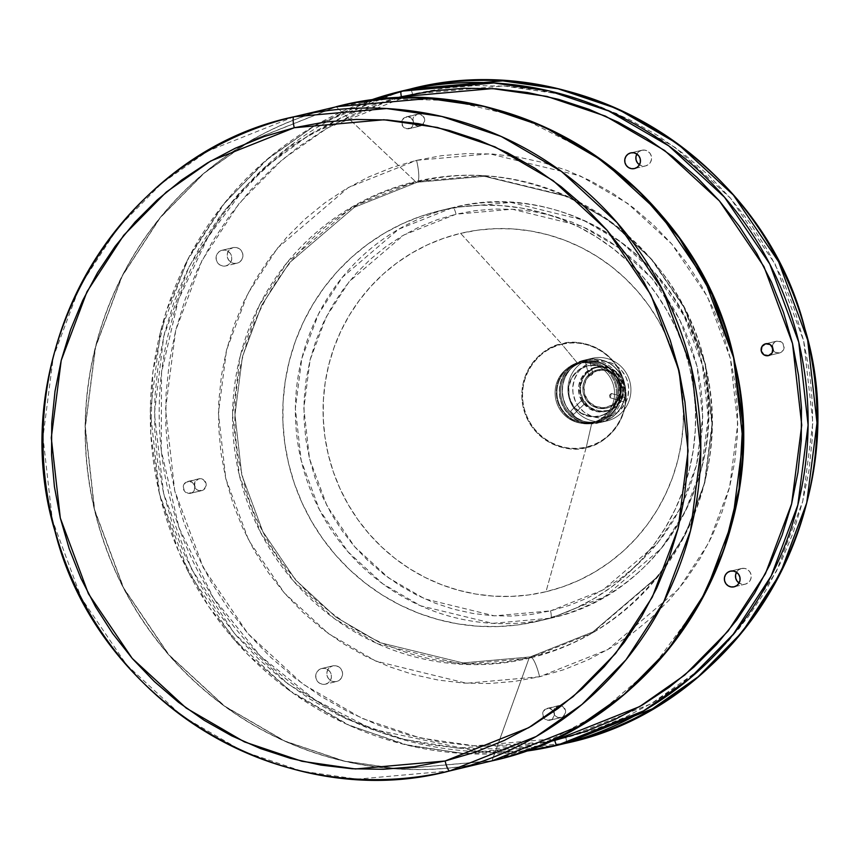 <?xml version="1.0" encoding="UTF-8"?>
<svg xmlns="http://www.w3.org/2000/svg" width="860" height="860" viewBox="0 0 860 860"><rect width="100%" height="100%" fill="white"/><g stroke="black" fill="none" stroke-linecap="round" stroke-linejoin="round"><path stroke-width="0.64" stroke-dasharray="4.3 3.22" d="M539.596 676.745L466.496 683.249L375.927 661.168L328.456 633.605L284.434 593.077L248.712 540.349L225.804 478.644L218.429 413.23L226.535 350.063L247.562 294.045L277.511 248.035L348.397 187.491L416.573 160.336A21.457 4.569 -103.4 0 1 417.1 182.266L354.438 207.228L289.283 262.88L261.752 305.171L242.434 356.663L234.974 414.724L241.757 474.838L262.805 531.566L295.646 580.027L336.11 617.276L379.744 642.613L462.992 662.909L530.179 656.933A21.457 4.569 -103.4 0 1 539.596 676.745A21.457 4.569 76.6 0 0 530.179 656.933L592.841 631.971L657.997 576.318L685.528 534.028L704.845 482.546L712.306 424.474L705.522 364.361L684.474 307.633L651.633 259.172L611.17 221.923L567.536 196.585L484.287 176.3L417.1 182.266A21.457 4.569 76.6 0 0 416.573 160.336L489.673 153.832L580.242 175.913L627.714 203.476L671.735 244.003L707.468 296.732L730.366 358.437L737.751 423.851L729.635 487.018L708.608 543.036L678.669 589.046L607.784 649.59L539.596 676.745L564.031 669.617L587.638 660.061L610.181 648.182L631.466 634.089L651.257 617.932L669.392 599.839L685.678 580.005L699.976 558.624L712.123 535.887L722.024 512.023L729.581 487.254L734.709 461.831L737.364 435.977L737.525 409.973L735.182 384.033L730.366 358.437L723.12 333.422L713.52 309.224L701.653 286.079L687.624 264.203L671.585 243.821L653.675 225.116L634.078 208.281L612.976 193.468L590.583 180.815L567.095 170.463L542.757 162.486L517.795 156.993L492.457 154.004L466.969 153.575L441.599 155.681L416.573 160.336L392.138 167.463L368.542 177.02L345.989 188.899L324.714 202.992L304.913 219.15L286.778 237.242L270.491 257.075L256.205 278.457L244.047 301.193L234.146 325.058L226.599 349.827L221.471 375.261L218.816 401.104L218.655 427.119L220.988 453.048L225.804 478.644L233.049 503.659L242.66 527.857L254.528 551.013L268.546 572.878L284.596 593.26L302.494 611.965L322.091 628.811L343.194 643.624L365.597 656.266L389.075 666.618L413.413 674.595L438.374 680.099L463.723 683.076L489.2 683.517L514.581 681.399L539.596 676.745M741.492 568.514L730.366 571.158L741.492 568.514L744.556 568.417L747.447 569.513L749.705 571.663L751.006 574.523L751.135 577.651L750.081 580.586L748.007 582.876L745.222 584.176A8.052 7.858 -103.4 0 0 751.006 574.523A8.052 7.858 -103.4 0 0 736.515 572.287L738.708 569.804L741.492 568.514M734.096 586.821L745.222 584.176L742.148 584.273L739.073 583.048A8.052 7.858 -103.4 0 0 745.222 584.176L734.096 586.821M641.85 150.253L630.724 152.908L641.85 150.253L644.914 150.156L647.806 151.263L650.063 153.402L651.364 156.262L651.493 159.401L650.439 162.336L648.365 164.625L645.58 165.916A8.052 7.858 -103.4 0 0 651.364 156.262A8.052 7.858 -103.4 0 0 636.873 154.037L639.066 151.553L641.85 150.253M634.454 168.56L645.58 165.916L642.506 166.012L639.432 164.787A8.052 7.858 -103.4 0 0 645.58 165.916L634.454 168.56M222.073 250.26A8.052 7.858 76.6 0 1 231.587 256.269A8.052 7.858 76.6 0 1 225.804 265.923L236.919 263.267A8.052 7.858 -103.4 0 0 242.703 253.625A8.052 7.858 -103.4 0 0 233.189 247.615L222.073 250.26L219.289 251.55L217.214 253.84L216.161 256.774L216.29 259.913L217.58 262.773L219.848 264.912L222.729 266.019L225.804 265.923L228.588 264.622L230.663 262.343L231.716 259.408L231.587 256.269L230.286 253.41L228.029 251.27L225.137 250.163L222.073 250.26L233.189 247.615L236.263 247.508L239.144 248.615L241.413 250.765L242.703 253.625L242.832 256.753L241.789 259.688L239.703 261.977L236.919 263.267L233.855 263.375L230.964 262.268L228.706 260.118L227.405 257.269L227.276 254.13L228.33 251.195L230.405 248.905L233.189 247.615A8.052 7.858 -103.4 0 0 227.405 257.269A8.052 7.858 -103.4 0 0 236.919 263.267L225.804 265.923A8.052 7.858 76.6 0 1 216.29 259.913A8.052 7.858 76.6 0 1 222.073 250.26M547.132 708.382A6.085 5.945 76.6 0 1 554.324 712.918A6.085 5.945 76.6 0 1 549.959 720.207L561.075 717.562A6.085 5.945 -103.4 0 0 565.439 710.263A6.085 5.945 -103.4 0 0 558.258 705.727L545.036 709.36L542.671 713.305L543.746 717.831L547.637 720.282L552.055 719.229L554.42 715.284L553.346 710.758L549.454 708.296L547.132 708.382L558.258 705.727L562.752 706.49L565.439 710.263L565.547 712.639L563.182 716.584L558.753 717.638L556.571 716.799L553.883 713.026L554.582 708.436L558.258 705.727A6.085 5.945 -103.4 0 0 553.883 713.026A6.085 5.945 -103.4 0 0 561.075 717.562L549.959 720.207A6.085 5.945 76.6 0 1 542.767 715.67A6.085 5.945 76.6 0 1 547.132 708.382M776.763 341.14L765.636 343.785L776.763 341.14L781.256 341.893L782.966 343.516L784.051 348.042L781.686 351.987L779.579 352.965A6.085 5.945 -103.4 0 0 783.944 345.677A6.085 5.945 -103.4 0 0 772.226 346.763L773.086 343.839L776.763 341.14M772.989 349.988A6.085 5.945 -103.4 0 0 779.579 352.965L768.464 355.621L779.579 352.965L775.075 352.213L772.989 349.998M406.221 116.874A6.085 5.945 76.6 0 1 413.413 121.41A6.085 5.945 76.6 0 1 409.037 128.699L420.153 126.055A6.085 5.945 -103.4 0 0 424.528 118.766A6.085 5.945 -103.4 0 0 417.337 114.23L404.114 117.852L401.749 121.797L402.824 126.323L406.715 128.785L411.144 127.731L412.714 126.001L413.413 121.41L410.714 117.637L406.221 116.874L417.337 114.23L419.659 114.144L423.55 116.605L424.625 121.131L422.26 125.076L417.842 126.13L413.95 123.679L412.864 119.153L413.66 116.928L417.337 114.23A6.085 5.945 -103.4 0 0 412.972 121.518A6.085 5.945 -103.4 0 0 420.153 126.055L409.037 128.699A6.085 5.945 76.6 0 1 401.846 124.162A6.085 5.945 76.6 0 1 406.221 116.874M321.715 668.521A8.052 7.858 76.6 0 1 331.229 674.519A8.052 7.858 76.6 0 1 325.445 684.173L336.561 681.529A8.052 7.858 -103.4 0 0 342.344 671.875A8.052 7.858 -103.4 0 0 332.831 665.866L321.715 668.521L318.931 669.811L316.856 672.101L315.803 675.036L315.932 678.174L317.233 681.023L319.49 683.173L322.382 684.28L325.445 684.173L328.23 682.883L330.304 680.593L331.358 677.659L331.229 674.519L329.939 671.671L327.671 669.521L324.79 668.413L321.715 668.521L332.831 665.866L335.905 665.769L338.786 666.876L341.054 669.015L342.344 671.875L342.484 675.014L341.431 677.949L339.345 680.238L336.561 681.529L333.497 681.625L330.606 680.518L328.348 678.379L327.047 675.519L326.918 672.391L327.972 669.456L330.046 667.166L332.831 665.866A8.052 7.858 -103.4 0 0 327.047 675.519A8.052 7.858 -103.4 0 0 336.561 681.529L325.445 684.173A8.052 7.858 76.6 0 1 315.932 678.174A8.052 7.858 76.6 0 1 321.715 668.521M187.716 481.471A6.085 5.945 76.6 0 1 194.908 486.007A6.085 5.945 76.6 0 1 190.533 493.296L201.649 490.651A6.085 5.945 -103.4 0 0 206.024 483.352A6.085 5.945 -103.4 0 0 198.832 478.816L185.609 482.449L183.244 486.394L184.32 490.92L188.211 493.371L192.64 492.318L194.209 490.587L194.908 486.007L192.21 482.223L187.716 481.471L198.832 478.816L203.336 479.579L206.024 483.352L206.12 485.728L203.755 489.673L199.337 490.727L197.155 489.888L194.468 486.115L195.155 481.525L198.832 478.816A6.085 5.945 -103.4 0 0 194.468 486.115A6.085 5.945 -103.4 0 0 201.649 490.651L190.533 493.296A6.085 5.945 76.6 0 1 183.341 488.76A6.085 5.945 76.6 0 1 187.716 481.471M624.349 402.05L610.127 397.728L611.385 393.45L609.471 395.213L610.127 397.728L609.471 395.213L611.331 393.45L609.471 395.213L610.127 397.728L611.331 393.45L610.084 397.728L624.349 402.05L625.564 397.771L611.331 393.45L625.639 397.793L624.231 401.932M570.642 411.166L581.285 400.781L583.746 401.48L581.285 400.781L584.316 404.028L583.746 401.48L584.316 404.028L581.242 400.803L570.642 411.166L571.642 412.95L573.674 414.412L584.316 404.028L573.674 414.412L570.567 411.338M592.852 373.724L591.057 375.54L588.562 374.767L592.852 373.724L591.057 375.54L592.852 373.724L588.616 374.756L591.057 375.54L588.562 374.767L585.026 360.06L588.616 374.756L592.852 373.724L589.272 359.029L585.015 360.05L591.981 358.319L594.088 361.49A28.616 27.961 -103.4 0 0 573.523 395.804A28.616 27.961 -103.4 0 0 607.353 417.164L606.902 420.948A32.196 31.454 76.6 0 1 568.847 396.922A32.196 31.454 76.6 0 1 591.981 358.319A32.196 31.454 -103.4 0 0 568.847 396.922A32.196 31.454 -103.4 0 0 606.902 420.948L601.291 422.281A32.196 31.454 76.6 0 1 563.236 398.255A32.196 31.454 76.6 0 1 586.37 359.652L589.293 359.018L586.37 359.652A32.196 31.454 76.6 0 1 624.424 383.678A32.196 31.454 76.6 0 1 601.291 422.281L606.902 420.948A32.196 31.454 -103.4 0 0 630.036 382.345A32.196 31.454 -103.4 0 0 591.981 358.319L587.756 359.319L589.326 359.018L592.905 373.713L588.616 374.756M456.036 214.204L403.673 235.07L349.224 281.575L326.23 316.91L310.073 359.942L303.849 408.457L309.514 458.702L327.101 506.099L354.546 546.605L388.365 577.726L424.818 598.893L494.392 615.857L550.54 610.869A7.149 1.526 -103.4 0 1 550.712 618.179L492.597 623.35L420.583 605.795L382.85 583.875L347.848 551.658L319.447 509.733L301.237 460.67L295.367 408.672L301.817 358.448L318.533 313.911L342.334 277.329L398.696 229.19L452.897 207.604A7.149 1.526 -103.4 0 1 456.036 214.204L437.278 219.687L419.142 227.029L401.824 236.145L385.484 246.97L370.273 259.387L356.352 273.276L343.839 288.508L332.863 304.945L323.521 322.403L315.921 340.732L310.127 359.76L306.181 379.292L304.139 399.137L304.021 419.121L305.816 439.041L309.514 458.702L315.083 477.923L322.457 496.51L331.573 514.28L342.344 531.082L354.664 546.745L368.424 561.107L383.474 574.039L399.674 585.423L416.885 595.131L434.923 603.086L453.618 609.213L472.785 613.438L492.253 615.728L511.829 616.061L531.319 614.438L550.54 610.869L569.298 605.386L587.434 598.044L604.752 588.928L621.092 578.103L636.303 565.687L650.235 551.797L662.737 536.565L673.713 520.128L683.055 502.67L690.655 484.341L696.46 465.314L700.395 445.781L702.437 425.937L702.555 405.952L700.76 386.033L697.062 366.371L691.505 347.16L684.119 328.574L675.003 310.793L664.232 293.991L651.912 278.328L638.152 263.966L623.102 251.034L606.902 239.66L589.691 229.942L571.663 221.987L552.969 215.871L533.791 211.635L514.323 209.345L494.747 209.012L475.257 210.635L456.036 214.204A7.149 1.526 76.6 0 0 452.897 207.604A211.033 206.185 -103.4 0 0 301.237 460.67A211.033 206.185 -103.4 0 0 550.712 618.179L538.113 621.178A211.033 206.185 76.6 0 1 288.627 463.68A211.033 206.185 76.6 0 1 440.298 210.603L452.897 207.604L440.298 210.603L460.197 206.905L480.364 205.228L500.627 205.572L520.784 207.948L540.628 212.323L559.978 218.655L578.64 226.889L596.453 236.941L613.223 248.723L628.811 262.106L643.043 276.985L655.793 293.185L666.951 310.578L676.39 328.982L684.022 348.214L689.784 368.112L693.611 388.462L695.471 409.081L695.342 429.753L693.225 450.307L689.15 470.527L683.152 490.211L675.272 509.185L665.618 527.266L654.256 544.273L641.302 560.032L626.886 574.416L611.148 587.262L594.228 598.463L576.297 607.913L557.538 615.502L538.113 621.178L518.214 624.876L498.037 626.553L477.784 626.209L457.627 623.833L437.783 619.469L418.433 613.126L399.771 604.892L381.958 594.841L365.188 583.058L349.601 569.675L335.368 554.808L322.618 538.596L311.46 521.214L302.021 502.81L294.389 483.567L288.627 463.68L284.8 443.319L282.94 422.712L283.069 402.029L285.187 381.474L289.261 361.264L295.26 341.57L303.129 322.597L312.793 304.526L324.156 287.519L337.109 271.749L351.525 257.366L367.263 244.519L384.183 233.318L402.104 223.869L420.873 216.279L440.298 210.603A211.033 206.185 76.6 0 1 689.784 368.112A211.033 206.185 76.6 0 1 538.113 621.178L550.712 618.179A211.033 206.185 -103.4 0 0 702.383 365.102A211.033 206.185 -103.4 0 0 452.897 207.604L511.012 202.433L583.026 219.988L620.769 241.907L655.771 274.125L684.173 316.05L702.383 365.102L708.242 417.111L701.803 467.335L685.076 511.872L661.275 548.454L604.913 596.582L550.712 618.179A7.149 1.526 76.6 0 0 550.54 610.869L602.903 590.003L657.352 543.498L680.346 508.163L696.503 465.131L702.727 416.616L697.062 366.371L679.475 318.974L652.03 278.479L618.211 247.347L581.758 226.18L512.184 209.216L456.036 214.204M293.991 116.766L207.625 151.166L161.841 183.201L117.841 227.857L79.905 286.133L53.277 357.094L43 437.116L52.352 519.967L81.356 598.13L126.614 664.92L182.374 716.251L242.509 751.167L301.914 771.194L357.233 779.138L449.823 770.904M598.248 423.002L597.463 421.357A30.401 29.702 76.6 0 1 561.526 398.664A30.401 29.702 76.6 0 1 583.37 362.2L583.327 360.372A32.196 31.454 -103.4 0 0 560.193 398.975A32.196 31.454 -103.4 0 0 598.248 423.002A32.196 31.454 76.6 0 1 560.193 398.975A32.196 31.454 76.6 0 1 583.327 360.372L586.187 359.695A32.196 31.454 -103.4 0 0 563.053 398.298A32.196 31.454 -103.4 0 0 601.108 422.325L606.934 420.303L612.245 417.154L616.846 413.004L620.554 408.005L623.231 402.351L624.768 396.256L625.112 389.967L624.242 383.721L622.199 377.755L619.06 372.294L614.943 367.553L610.009 363.715L604.44 360.921L598.463 359.286L592.293 358.878L586.187 359.695L580.36 361.716L575.039 364.866L570.438 369.026L566.729 374.025L564.063 379.679L562.526 385.764L562.182 392.052L563.053 398.298L565.095 404.264L568.234 409.725L572.351 414.466L577.286 418.304L582.843 421.099L588.831 422.733L594.991 423.142L601.108 422.325A32.196 31.454 -103.4 0 0 624.242 383.721A32.196 31.454 -103.4 0 0 586.187 359.695L583.327 360.372A32.196 31.454 76.6 0 1 621.382 384.398A32.196 31.454 76.6 0 1 598.248 423.002A32.196 31.454 -103.4 0 0 621.382 384.398A32.196 31.454 -103.4 0 0 583.327 360.372L583.37 362.2A30.401 29.702 -103.4 0 0 561.483 398.675A30.401 29.702 -103.4 0 0 597.431 421.368L597.453 422.281A31.293 30.584 76.6 0 1 560.451 398.922A31.293 30.584 76.6 0 1 582.94 361.383L583.37 362.2A30.401 29.702 -103.4 0 0 561.526 398.664A30.401 29.702 -103.4 0 0 597.463 421.357L597.431 421.368A30.401 29.702 76.6 0 1 561.483 398.675A30.401 29.702 76.6 0 1 583.338 362.21A30.401 29.702 76.6 0 1 619.275 384.904A30.401 29.702 76.6 0 1 597.431 421.368L597.463 421.357A30.401 29.702 -103.4 0 0 619.318 384.893A30.401 29.702 -103.4 0 0 583.37 362.2L582.94 361.383A31.293 30.584 -103.4 0 0 560.451 398.922A31.293 30.584 -103.4 0 0 597.453 422.281L594.109 423.077L593.722 422.249A30.401 29.702 76.6 0 1 557.785 399.556A30.401 29.702 76.6 0 1 579.629 363.092L579.608 362.178A31.293 30.584 -103.4 0 0 557.119 399.717A31.293 30.584 -103.4 0 0 594.109 423.077A31.293 30.584 76.6 0 1 557.119 399.717A31.293 30.584 76.6 0 1 579.608 362.178L582.94 361.383L579.608 362.178A31.293 30.584 76.6 0 1 616.609 385.538A31.293 30.584 76.6 0 1 594.109 423.077L597.453 422.281A31.293 30.584 -103.4 0 0 619.942 384.742A31.293 30.584 -103.4 0 0 582.94 361.383A31.293 30.584 76.6 0 1 619.942 384.742A31.293 30.584 76.6 0 1 597.453 422.281L597.431 421.368A30.401 29.702 -103.4 0 0 619.275 384.904A30.401 29.702 -103.4 0 0 583.338 362.21A30.401 29.702 76.6 0 1 619.318 384.893A30.401 29.702 76.6 0 1 597.463 421.357L598.248 423.002M596.722 366.93L596.958 367.424A22.177 21.672 -103.4 0 0 581.016 394.02A22.177 21.672 -103.4 0 0 607.235 410.575L607.246 411.123A22.715 22.188 76.6 0 1 580.392 394.17A22.715 22.188 76.6 0 1 596.722 366.93A22.715 22.188 -103.4 0 0 580.392 394.17A22.715 22.188 -103.4 0 0 607.246 411.123L605.988 411.424A22.715 22.188 76.6 0 1 579.135 394.471A22.715 22.188 76.6 0 1 595.464 367.231L596.722 366.93L595.464 367.231A22.715 22.188 76.6 0 1 622.307 384.183A22.715 22.188 76.6 0 1 605.988 411.424L607.246 411.123A22.715 22.188 -103.4 0 0 623.575 383.882A22.715 22.188 -103.4 0 0 596.722 366.93A22.715 22.188 76.6 0 1 623.575 383.882A22.715 22.188 76.6 0 1 607.246 411.123L614.911 407.006L618.082 404.146L622.479 396.804L623.532 392.612L623.769 388.279L621.758 379.862L616.76 372.842L609.536 368.273L605.408 367.145L596.958 367.424L592.938 368.822L586.111 373.853L583.553 377.293L580.65 385.377L580.414 389.72L582.424 398.137L587.423 405.157L590.82 407.801L598.775 410.854L607.235 410.575A22.177 21.672 -103.4 0 0 623.167 383.979A22.177 21.672 -103.4 0 0 596.958 367.424L596.722 366.93M597.571 369.854L597.969 370.681A18.78 18.35 -103.4 0 0 584.467 393.203A18.78 18.35 -103.4 0 0 606.666 407.21L606.687 408.124A19.672 19.221 76.6 0 1 583.435 393.439A19.672 19.221 76.6 0 1 597.571 369.854A19.672 19.221 -103.4 0 0 583.435 393.439A19.672 19.221 -103.4 0 0 606.687 408.124A19.672 19.221 76.6 0 1 583.392 393.45A19.672 19.221 76.6 0 1 597.539 369.864L597.539 369.864A19.672 19.221 76.6 0 1 620.791 384.549A19.672 19.221 76.6 0 1 606.655 408.135L606.655 408.135A19.672 19.221 -103.4 0 0 620.834 384.538A19.672 19.221 -103.4 0 0 597.571 369.854A19.672 19.221 76.6 0 1 620.834 384.538A19.672 19.221 76.6 0 1 606.687 408.124L599.151 408.382L592.099 405.683L586.563 400.438L583.392 393.45L582.865 389.634L584.015 382.066L585.649 378.615L590.723 373.025L593.97 371.101L601.269 369.359L605.042 369.617L612.094 372.315L615.104 374.659L619.544 380.894L620.791 384.549L621.113 392.203L618.544 399.384L616.276 402.437L610.213 406.898L606.655 408.135L606.666 407.21L613.169 404.2L615.846 401.77L618.017 398.857L620.468 392.01L620.167 384.689L617.136 378.024L614.739 375.261L608.611 371.391L605.128 370.445L601.527 370.198L594.561 371.864L591.465 373.691L586.617 379.034L584.166 385.882L584.467 393.203L587.487 399.868L589.895 402.63L596.023 406.5L603.107 407.694L606.666 407.21A18.78 18.35 -103.4 0 0 620.167 384.689A18.78 18.35 -103.4 0 0 597.969 370.681L597.571 369.854M547.971 741.933L456.983 748.049L403.125 739.192L345.677 718.648L287.885 683.872L234.554 633.594L191.382 568.836L163.626 493.457L154.413 413.66L163.744 336.4L188.684 267.471L224.589 210.377L266.611 166.13L310.686 133.945L394.654 98.384L370.961 105.587L341.538 117.497L313.427 132.3L286.907 149.866L262.236 170.011L239.628 192.554L219.322 217.279L201.509 243.928L186.362 272.276L174.021 302.021L164.615 332.895L158.219 364.586L154.907 396.804L154.714 429.226L157.627 461.551L163.626 493.457L172.656 524.643L184.631 554.808L199.423 583.661L216.903 610.922L236.898 636.325L259.225 659.641L283.649 680.625L309.944 699.094L337.862 714.853L367.134 727.764L397.471 737.697L428.592 744.556L460.175 748.275L491.941 748.823L523.568 746.179L547.971 741.933M401.276 91.214L314.921 125.603L269.126 157.649L225.126 202.304L187.2 260.58L160.573 331.541L150.296 411.553L159.637 494.403L188.652 572.577L233.899 639.367L289.669 690.688L349.794 725.603L409.209 745.631L464.529 753.575L557.119 745.341M405.737 90.182L410.177 89.085A5.364 1.139 -103.4 0 1 412.531 94.041L327.552 127.893L282.488 159.423L239.188 203.358L201.863 260.709L175.655 330.541L165.55 409.274L174.741 490.802L203.293 567.729L247.82 633.454L302.698 683.958L361.866 718.315L420.325 738.02L474.763 745.846L565.88 737.74A5.364 1.139 -103.4 0 1 566.009 743.223L479.16 751.726L371.95 729.076L314.889 699.771L260.322 655.976L213.312 597.775L178.987 527.653L161.272 450.511L161.519 372.606L178.31 299.989L208.023 237.08L246.197 186.04L288.562 147.071L373.67 100.115M530.179 656.933A21.457 4.569 76.6 0 0 529.05 658.276L591.981 633.207L657.416 577.318L685.065 534.856L704.469 483.137L711.962 424.829L705.146 364.446L684.001 307.482L651.031 258.806L610.385 221.407L566.568 195.962L482.954 175.58L415.477 181.578A21.457 4.569 76.6 0 0 417.1 182.266L484.287 176.3L567.536 196.585L611.17 221.923L651.633 259.172L684.474 307.633L705.522 364.361L712.306 424.474L704.845 482.546L685.528 534.028L657.997 576.318L592.841 631.971L530.179 656.933L462.992 662.909L379.744 642.613L336.11 617.276L295.646 580.027L262.805 531.566L241.757 474.838L234.974 414.724L242.434 356.663L261.752 305.171L289.283 262.88L354.438 207.228L417.1 182.266A21.457 4.569 -103.4 0 1 415.477 181.578A245.025 239.402 -103.4 0 0 239.381 475.408A245.025 239.402 -103.4 0 0 529.05 658.276L491.963 760.863L399.363 769.098L344.054 761.154L284.638 741.126L224.514 706.211L168.743 654.89L123.496 588.089L94.482 509.926L85.14 427.076L95.406 347.053L122.045 276.103L159.971 217.827L203.971 173.161L249.766 141.126L336.12 106.737A336.217 328.498 -103.4 0 0 94.482 509.926A336.217 328.498 -103.4 0 0 491.963 760.863L492.06 760.756A336.131 328.412 76.6 0 1 94.675 509.883A336.131 328.412 76.6 0 1 336.26 106.79L249.916 141.18L204.142 173.204L160.153 217.849L122.238 276.114L95.61 347.053L85.333 427.054L94.675 509.883L123.689 588.025L168.925 654.804L224.675 706.114L284.789 741.019L344.183 761.036L399.481 768.98L492.06 760.756L529.05 658.276A245.025 239.402 -103.4 0 0 705.146 364.446A245.025 239.402 -103.4 0 0 415.477 181.578L336.26 106.79L415.477 181.578L352.546 206.647L287.111 262.536L259.473 304.999L240.058 356.717L232.576 415.025L239.381 475.408L260.526 532.372L293.507 581.048L334.142 618.458L377.959 643.904L461.573 664.286L529.05 658.276A21.457 4.569 -103.4 0 1 530.179 656.933C653.664 630.939 737.654 492.318 705.522 366.5C679.368 237.736 540.456 149.328 417.1 182.266C292.851 208.378 208.786 348.515 242.251 474.806C269.395 602.548 407.554 689.634 530.179 656.933M586.316 447.544C571.997 453.156 533.146 445.974 523.31 407.769C514.861 369.23 546.304 345.301 561.612 343.86L561.892 344.344C546.734 345.774 515.602 369.456 523.976 407.608C533.705 445.437 572.169 452.543 586.348 446.985L545.982 591.723A184.201 179.976 76.6 0 1 328.208 454.241A184.201 179.976 76.6 0 1 460.594 233.35L561.612 343.86A53.288 52.073 -103.4 0 0 523.31 407.769A53.288 52.073 -103.4 0 0 586.316 447.544A53.288 52.073 -103.4 0 0 624.618 383.635A53.288 52.073 -103.4 0 0 561.612 343.86L460.594 233.35A184.201 179.976 76.6 0 1 678.368 370.832A184.201 179.976 76.6 0 1 545.982 591.723L586.348 446.985A52.761 51.546 76.6 0 1 523.976 407.608A52.761 51.546 76.6 0 1 561.892 344.344L577.78 363.533A30.401 29.702 -103.4 0 0 555.925 399.997A30.401 29.702 -103.4 0 0 591.874 422.69L586.348 446.985L591.874 422.69A30.401 29.702 76.6 0 1 555.925 399.997A30.401 29.702 76.6 0 1 577.78 363.533L579.629 363.092A30.401 29.702 -103.4 0 0 557.785 399.556A30.401 29.702 -103.4 0 0 593.722 422.249L591.874 422.69L593.722 422.249A30.401 29.702 -103.4 0 0 615.577 385.785A30.401 29.702 -103.4 0 0 579.629 363.092L577.78 363.533A30.401 29.702 76.6 0 1 613.717 386.226A30.401 29.702 76.6 0 1 591.874 422.69A30.401 29.702 -103.4 0 0 613.717 386.226A30.401 29.702 -103.4 0 0 577.78 363.533L561.892 344.344A52.761 51.546 76.6 0 1 624.263 383.721A52.761 51.546 76.6 0 1 586.348 446.985C601.505 445.555 632.627 421.862 624.263 383.721C614.524 345.892 576.071 338.786 561.892 344.344L561.612 343.86C575.931 338.249 614.782 345.43 624.618 383.635C633.067 422.174 601.624 446.093 586.316 447.544M524.138 751.404A336.217 328.498 76.6 0 1 159.637 494.403A336.217 328.498 76.6 0 1 369.112 100.674L314.33 125.936L265.106 161.024L223.084 204.766L189.684 255.667L166.001 312.04L152.854 371.971L150.672 433.462L159.519 494.446L179.117 552.862L208.797 606.762L247.551 654.32L294.109 693.955L346.881 724.335L404.103 744.427L463.852 753.553L524.127 751.404M410.177 89.085A336.217 328.498 -103.4 0 0 168.538 492.285A336.217 328.498 -103.4 0 0 566.009 743.223A5.364 1.139 76.6 0 0 565.88 737.74L596.335 728.85L625.758 716.939L653.858 702.136L680.378 684.571L705.06 664.425L727.667 641.883L747.963 617.158L765.776 590.497L780.923 562.161L793.264 532.415L802.681 501.541L809.067 469.85L812.378 437.632L812.582 405.21L809.668 372.885L803.67 340.979L794.64 309.793L782.664 279.629L767.862 250.776L750.382 223.514L730.387 198.101L708.07 174.795L683.646 153.8L657.341 135.343L629.423 119.572L600.162 106.661L569.814 96.728L538.704 89.87L507.11 86.161L475.354 85.613L443.717 88.247L412.531 94.041L382.077 102.942L352.654 114.842L324.553 129.645L298.033 147.21L273.351 167.367L250.744 189.909L230.448 214.624L212.635 241.284L197.477 269.621L185.147 299.377L175.73 330.24L169.345 361.942L166.034 394.149L165.829 426.581L168.743 458.896L174.741 490.802L183.771 521.988L195.747 552.152L210.539 581.005L228.029 608.267L248.024 633.68L270.341 656.986L294.765 677.981L321.07 696.449L348.988 712.209L378.25 725.12L408.586 735.053L439.707 741.911L471.291 745.631L503.057 746.168L534.683 743.534L565.88 737.74L650.859 703.888L695.923 672.37L739.224 628.423L776.548 571.072L802.756 501.251L812.861 422.507L803.67 340.979L775.118 264.063L730.591 198.338L675.713 147.823L616.545 113.466L558.086 93.761L503.648 85.946L412.531 94.041A5.364 1.139 76.6 0 0 410.177 89.085M587.638 365.79L587.821 365.737A25.929 25.338 -103.4 0 0 569.18 396.836A25.929 25.338 -103.4 0 0 599.839 416.197L599.657 416.24A25.929 25.338 76.6 0 1 568.997 396.879A25.929 25.338 76.6 0 1 587.638 365.79A25.929 25.338 76.6 0 1 618.286 385.14A25.929 25.338 76.6 0 1 599.657 416.24L608.816 412.026L615.502 404.651L618.899 395.191L618.48 385.097L614.298 375.885L607.009 368.983L597.711 365.414L587.821 365.737L578.845 369.908L572.147 377.282L568.761 386.742L569.18 396.836L573.362 406.049L580.65 412.961L589.949 416.519L599.839 416.197A25.929 25.338 -103.4 0 0 618.48 385.097A25.929 25.338 -103.4 0 0 587.821 365.737L597.528 365.457L606.827 369.026L614.115 375.938L618.286 385.14L618.716 395.245L616.512 402.48L610.568 410.489L602.043 415.541L592.239 416.853L582.65 414.24L574.738 408.081L569.707 399.33L568.309 389.311L569.073 384.302L571.964 377.325L578.662 369.95L587.638 365.79M594.088 361.49L586.477 364.565L582.059 367.833L578.339 371.918L574.426 379.249L572.771 387.441L573.007 393.041L575.34 401.115L578.135 405.963L583.908 411.994L591.132 416.068L599.173 417.842L607.353 417.164L614.964 414.079L619.393 410.822L624.639 404.426L627.832 396.729L628.692 388.397L627.918 382.85L626.101 377.54L621.587 370.488L615.265 365.059L610.321 362.576L602.269 360.802L594.088 361.49L591.981 358.319A32.196 31.454 76.6 0 1 630.036 382.345A32.196 31.454 76.6 0 1 606.902 420.948L607.353 417.164A28.616 27.961 -103.4 0 0 627.918 382.85A28.616 27.961 -103.4 0 0 594.088 361.49M595.464 367.231L604.118 366.94L612.266 370.069L618.652 376.121L622.307 384.183L622.683 393.031L619.705 401.308L613.846 407.769L605.988 411.424L597.324 411.704L589.175 408.586L582.79 402.534L579.135 394.471L578.769 385.624L581.736 377.336L587.595 370.886L595.464 367.231M586.37 359.652L592.486 358.835L598.646 359.243L604.623 360.877L610.192 363.673L615.126 367.51L619.243 372.251L622.382 377.712L624.424 383.678L625.295 389.924L624.951 396.213L623.414 402.308L620.737 407.952L617.029 412.95L612.428 417.111L607.117 420.26L601.291 422.281L595.174 423.098L589.014 422.69L583.037 421.056L577.468 418.261L572.534 414.423L568.417 409.683L565.278 404.221L563.236 398.255L562.365 392.01L562.709 385.721L564.246 379.625L566.923 373.982L570.632 368.983L575.232 364.823L580.543 361.673L586.37 359.652M460.594 233.35L477.966 230.125L495.575 228.652L513.259 228.953L530.846 231.028L548.175 234.845L565.063 240.37L581.36 247.562L596.904 256.334L611.546 266.622L625.145 278.307L637.572 291.282L648.698 305.429L658.438 320.608L666.672 336.668L673.337 353.46L678.368 370.832L681.711 388.591L683.334 406.587L683.216 424.636L681.378 442.577L677.82 460.218L672.574 477.408L665.704 493.973L657.276 509.754L647.354 524.589L636.056 538.36L623.468 550.905L609.729 562.128L594.959 571.9L579.317 580.145L562.934 586.778L545.982 591.723L528.61 594.959L511.001 596.421L493.317 596.12L475.731 594.045L458.401 590.229L441.513 584.703L425.216 577.511L409.672 568.739L395.03 558.452L381.431 546.766L369.004 533.791L357.878 519.644L348.139 504.465L339.904 488.405L333.239 471.613L328.208 454.241L324.865 436.482L323.242 418.487L323.36 400.438L325.198 382.496L328.756 364.855L334.002 347.666L340.872 331.1L349.3 315.319L359.222 300.484L370.531 286.713L383.108 274.168L396.847 262.945L411.617 253.173L427.259 244.928L443.642 238.295L460.594 233.35M592.658 153.746L520.117 117.1L450.715 100.545L388.924 98.793L336.26 106.79A336.131 328.412 76.6 0 1 733.634 357.663A336.131 328.412 76.6 0 1 492.06 760.756L542.671 744.147L597.044 714.725L651.514 668.65L699.75 603.236M594.109 423.077A31.293 30.584 -103.4 0 0 616.609 385.538A31.293 30.584 -103.4 0 0 579.608 362.178L579.629 363.092A30.401 29.702 76.6 0 1 615.577 385.785A30.401 29.702 76.6 0 1 593.722 422.249L594.109 423.077M592.905 373.713L589.272 359.029M581.285 400.781L584.316 404.028L583.746 401.48L581.285 400.781L584.316 404.028M611.331 393.45L610.127 397.728M610.084 397.728L624.306 402.05M581.242 400.803L570.599 411.188M588.562 374.767L584.983 360.071M550.712 618.179C661.383 595.023 734.279 468.291 700.674 357.803C674.025 251.077 557 180.052 452.897 207.604M584.359 404.006L573.717 414.391M611.385 393.45L625.607 397.771"/><path stroke-width="1.29" d="M730.366 571.158A8.052 7.858 76.6 0 1 739.89 577.167A8.052 7.858 76.6 0 1 734.096 586.821L736.891 585.531L738.966 583.241L740.019 580.307L739.89 577.167L738.589 574.308L736.321 572.169L733.44 571.062L730.366 571.158L727.582 572.459L725.507 574.749L724.453 577.683L724.582 580.812L725.883 583.671L728.151 585.811L731.032 586.918L734.096 586.821A8.052 7.858 76.6 0 1 724.582 580.812A8.052 7.858 76.6 0 1 730.366 571.158L730.366 571.158M630.724 152.908A8.052 7.858 76.6 0 1 640.238 158.917A8.052 7.858 76.6 0 1 634.454 168.56L637.238 167.27L639.324 164.98L640.378 162.046L640.238 158.917L638.948 156.058L636.679 153.908L633.798 152.8L630.724 152.908L627.94 154.198L625.865 156.488L624.812 159.423L624.941 162.561L626.241 165.41L628.499 167.56L631.39 168.667L634.454 168.56A8.052 7.858 76.6 0 1 624.941 162.561A8.052 7.858 76.6 0 1 630.724 152.908M765.636 343.785A6.085 5.945 76.6 0 1 772.828 348.321A6.085 5.945 76.6 0 1 768.464 355.621L772.13 352.912L772.828 348.321L770.141 344.548L765.636 343.785L761.971 346.494L761.272 351.073L763.959 354.858L768.464 355.621A6.085 5.945 76.6 0 1 761.272 351.073A6.085 5.945 76.6 0 1 765.636 343.785M445.114 760.992L355.481 768.969L301.925 761.272L244.412 741.89L186.201 708.092L132.214 658.394L88.408 593.733L60.318 518.064L51.278 437.858L61.221 360.394L87 291.701L123.722 235.285L166.313 192.049L210.646 161.035L294.249 127.742A10.729 2.29 -103.4 0 1 293.991 116.766L336.26 106.79L293.991 116.766A336.217 328.498 76.6 0 1 691.462 367.704A336.217 328.498 76.6 0 1 449.823 770.904A10.729 2.29 -103.4 0 1 445.114 760.992L414.423 766.69L383.313 769.291L352.062 768.754L320.984 765.099L290.379 758.348L260.526 748.576L231.738 735.88L204.272 720.368L178.396 702.201L154.37 681.55L132.408 658.62L112.735 633.626L95.535 606.805L80.98 578.425L69.208 548.744L60.318 518.064L54.416 486.674L51.546 454.875L51.75 422.98L55.008 391.289L61.297 360.103L70.552 329.735L82.689 300.473L97.588 272.588L115.122 246.368L135.095 222.041L157.326 199.864L181.611 180.041L207.701 162.766L235.35 148.2L264.289 136.482L294.249 127.742L324.94 122.034L356.051 119.443L387.301 119.981L418.379 123.636L448.985 130.387L478.837 140.158L507.626 152.854L535.092 168.367L560.967 186.534L585.004 207.174L606.956 230.114L626.628 255.108L643.828 281.929L658.384 310.31L670.155 339.99L679.045 370.671L684.947 402.061L687.817 433.848L687.624 465.754L684.356 497.445L678.078 528.631L668.811 559L656.674 588.261L641.775 616.147L624.253 642.366L604.268 666.683L582.037 688.871L557.764 708.694L531.673 725.969L504.014 740.535L475.075 752.242L445.114 760.992A10.729 2.29 76.6 0 0 449.823 770.904A336.217 328.498 76.6 0 1 52.352 519.967A336.217 328.498 76.6 0 1 293.991 116.766A10.729 2.29 76.6 0 0 294.249 127.742L383.893 119.766L437.439 127.463L494.952 146.845L553.163 180.643L607.149 230.34L650.955 294.991L679.045 370.671L688.097 450.877L678.142 528.341L652.364 597.034L615.642 653.449L573.05 696.686L528.717 727.689L445.114 760.992M554.764 740.385L547.971 741.933L554.764 740.385A5.364 1.139 76.6 0 0 557.119 745.341A5.364 1.139 -103.4 0 1 554.764 740.385L585.219 731.495L614.642 719.594L642.742 704.781L669.263 687.226L693.945 667.07L716.541 644.527L736.848 619.802L754.661 593.153L769.808 564.805L782.149 535.06L791.555 504.186L797.951 472.495L801.262 440.277L801.466 407.855L798.553 375.53L792.544 343.624L783.514 312.438L771.549 282.273L756.746 253.421L739.267 226.158L719.272 200.756L696.955 177.439L672.531 156.455L646.226 137.987L618.308 122.227L589.036 109.317L558.699 99.384L527.588 92.525L495.994 88.806L464.239 88.257L432.601 90.902L401.416 96.696A5.364 1.139 -103.4 0 1 401.276 91.214L410.177 89.085L401.276 91.214A336.217 328.498 76.6 0 1 798.757 342.151A336.217 328.498 76.6 0 1 557.119 745.341A336.217 328.498 76.6 0 1 524.138 751.404L566.009 743.223L557.119 745.341L643.474 710.941L689.268 678.905L733.268 634.25L771.194 575.974L797.833 505.013L808.11 425.001L798.757 342.151L769.743 263.977L724.496 197.187L668.725 145.856L608.601 110.94L549.196 90.923L493.877 82.979L401.276 91.214A5.364 1.139 76.6 0 0 401.416 96.696L492.533 88.591L546.96 96.417L605.418 116.111L664.597 150.468L719.465 200.982L764.003 266.707L792.544 343.624L801.746 425.152L791.63 503.895L765.421 573.728L728.097 631.068L684.807 675.014L639.743 706.544L554.764 740.385M394.654 98.384L401.416 96.696L394.654 98.384M373.67 100.115L405.737 90.182M491.963 760.863L449.823 770.904L491.963 760.863A336.217 328.498 -103.4 0 0 733.601 357.674A336.217 328.498 -103.4 0 0 336.12 106.737L428.721 98.502L484.029 106.446L543.445 126.463L603.57 161.379L659.341 212.71L704.587 279.5L733.601 357.674L742.943 440.524L732.677 520.537L706.038 591.497L668.112 649.773L624.113 694.428L578.318 726.463L491.963 760.863C661.996 724.958 777.666 535.264 734.805 362.694C699.954 184.481 507.615 60.963 336.12 106.737M369.112 100.674A336.217 328.498 76.6 0 1 401.276 91.214L369.101 100.674M739.267 583.166L736.999 581.027L735.708 578.167L735.569 575.028L736.622 572.093M773.366 350.59L772.291 346.064M639.625 164.916L637.357 162.766L636.067 159.906L635.927 156.778L636.98 153.843M566.009 743.223A336.217 328.498 -103.4 0 0 807.647 340.022A336.217 328.498 -103.4 0 0 410.177 89.085L502.767 80.861L558.086 88.806L617.491 108.822L677.626 143.738L733.386 195.07L778.644 261.859L807.647 340.022L817 422.883L806.723 502.896L780.095 573.856L742.159 632.132L698.159 676.788L652.375 708.823L566.009 743.223C742.223 706.372 858.345 504.508 804.799 328.423C762.325 158.337 575.91 45.215 410.177 89.085M699.75 603.236L724.034 549.422L739.105 488.695L742.717 423.614L733.634 357.663L712.005 294.7L679.443 238.242L638.604 190.834L592.658 153.746M449.823 770.904L536.188 736.504L581.973 704.469L625.972 659.813L663.909 601.538L690.537 530.577L700.814 450.554L691.462 367.704L662.458 289.54L617.2 222.751L561.44 171.419L501.305 136.504L441.9 116.487L386.581 108.532L293.991 116.766C117.669 153.65 1.537 355.556 55.083 531.598C97.535 701.653 283.983 814.796 449.823 770.904L449.823 770.904M772.226 346.763A6.085 5.945 -103.4 0 0 772.989 349.988M636.873 154.037A8.052 7.858 -103.4 0 0 639.432 164.787M736.515 572.287A8.052 7.858 -103.4 0 0 739.073 583.048"/></g></svg>

